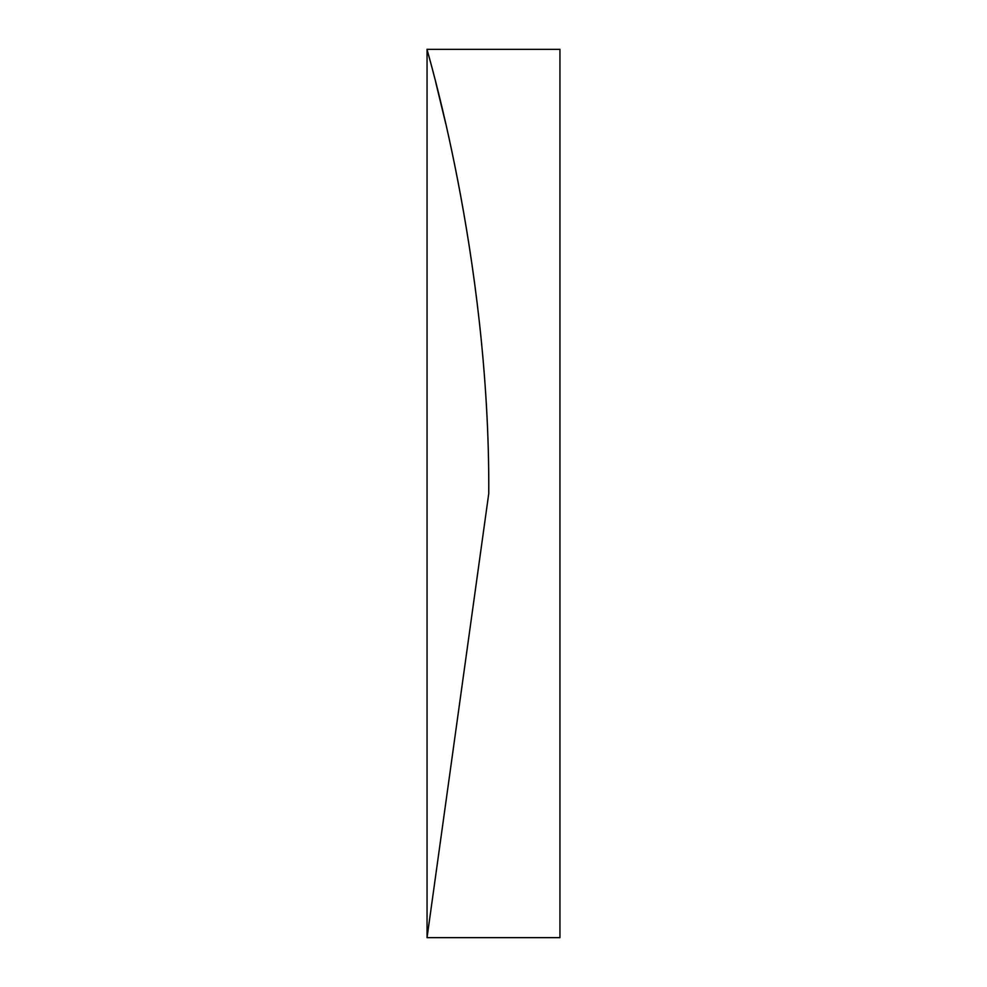 <?xml version="1.0" encoding="UTF-8"?>
<svg xmlns="http://www.w3.org/2000/svg" width="987" height="987" viewBox="0 0 987 987"><rect width="100%" height="100%" fill="white"/><g stroke="black" fill="none" stroke-linecap="round" stroke-linejoin="round"><path stroke-width="1.48" d="M445.692 123.511L435.76 82.427M488.762 493.5C490.181 255.041 425.064 44.477 427.05 49.35C425.002 44.551 490.107 254.091 488.762 493.5L427.05 937.65L559.95 937.65L559.95 49.35L427.05 49.35L427.05 937.65"/></g></svg>
